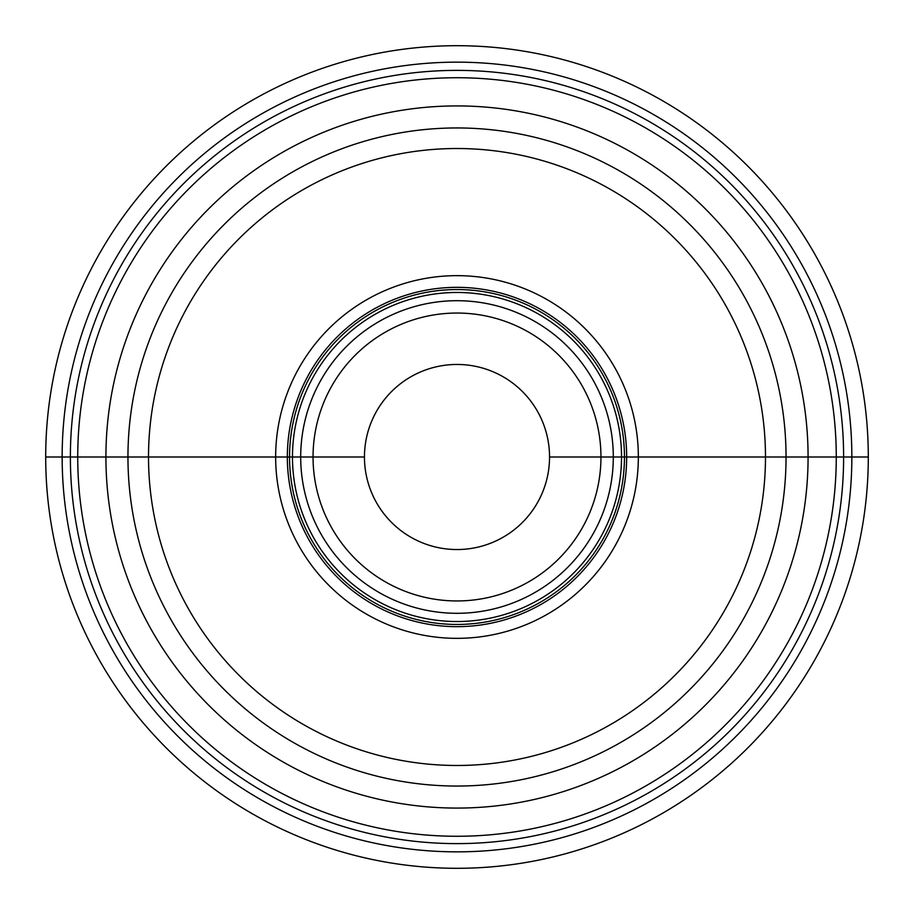 <?xml version="1.0" encoding="UTF-8"?>
<svg xmlns="http://www.w3.org/2000/svg" width="914" height="914" viewBox="0 0 914 914"><rect width="100%" height="100%" fill="white"/><g stroke="black" fill="none" stroke-linecap="round" stroke-linejoin="round"><path stroke-width="1.37" d="M561.013 308.452A181.338 181.338 0 0 1 605.548 561.013A181.338 181.338 0 0 1 352.987 605.548A181.338 181.338 0 0 1 308.452 352.987A181.338 181.338 0 0 1 561.013 308.452M554.318 318.026A169.661 169.661 0 0 1 595.974 554.318A169.661 169.661 0 0 1 359.682 595.974A169.661 169.661 0 0 1 318.026 359.682A169.661 169.661 0 0 1 554.318 318.026M551.371 322.231A164.52 164.52 0 0 0 322.231 362.63A164.52 164.52 0 0 0 362.63 591.769A164.52 164.52 0 0 0 591.769 551.371A164.52 164.52 0 0 0 551.371 322.231M539.568 339.083A143.955 143.955 0 0 1 574.917 539.568A143.955 143.955 0 0 1 374.432 574.917A143.955 143.955 0 0 1 339.083 374.432A143.955 143.955 0 0 1 539.568 339.083M510.081 381.195A92.543 92.543 0 0 1 532.805 510.081A92.543 92.543 0 0 1 403.919 532.805A92.543 92.543 0 0 1 381.195 403.919A92.543 92.543 0 0 1 510.081 381.195M457 45.7A411.3 411.3 0 0 1 868.3 457A411.3 411.3 0 0 1 457 868.3A411.3 411.3 0 0 1 45.7 457A411.3 411.3 0 0 1 457 45.7A411.3 411.3 0 0 0 45.7 457A411.3 411.3 0 0 0 457 868.3A411.3 411.3 0 0 0 868.3 457A411.3 411.3 0 0 0 457 45.7M678.759 140.299A386.622 386.622 0 0 0 140.299 235.241A386.622 386.622 0 0 0 235.241 773.701A386.622 386.622 0 0 0 773.701 678.759A386.622 386.622 0 0 0 678.759 140.299A386.622 386.622 0 0 1 773.701 678.759A386.622 386.622 0 0 1 235.241 773.701A386.622 386.622 0 0 1 140.299 235.241A386.622 386.622 0 0 1 678.759 140.299M645.73 187.461A329.04 329.04 0 0 1 726.539 645.73A329.04 329.04 0 0 1 268.27 726.539A329.04 329.04 0 0 1 187.461 268.27A329.04 329.04 0 0 1 645.73 187.461M633.939 204.313A308.475 308.475 0 0 0 204.313 280.061A308.475 308.475 0 0 0 280.061 709.687A308.475 308.475 0 0 0 709.687 633.939A308.475 308.475 0 0 0 633.939 204.313M549.543 457L868.3 457L549.543 457M45.7 457L364.458 457M553.05 319.831A167.456 167.456 0 0 1 594.169 553.05A167.456 167.456 0 0 1 360.95 594.169A167.456 167.456 0 0 1 319.831 360.95A167.456 167.456 0 0 1 553.05 319.831M546.652 328.971A156.294 156.294 0 0 1 585.029 546.652A156.294 156.294 0 0 1 367.348 585.029A156.294 156.294 0 0 1 328.971 367.348A156.294 156.294 0 0 1 546.652 328.971M457 62.152A394.848 394.848 0 0 1 851.848 457A394.848 394.848 0 0 1 457 851.848A394.848 394.848 0 0 1 62.152 457A394.848 394.848 0 0 1 457 62.152M674.543 146.32A379.276 379.276 0 0 0 146.32 239.457A379.276 379.276 0 0 0 239.457 767.68A379.276 379.276 0 0 0 767.68 674.543A379.276 379.276 0 0 0 674.543 146.32M658.366 169.41A351.079 351.079 0 0 1 744.59 658.366A351.079 351.079 0 0 1 255.634 744.59A351.079 351.079 0 0 1 169.41 255.634A351.079 351.079 0 0 1 658.366 169.41"/></g></svg>
